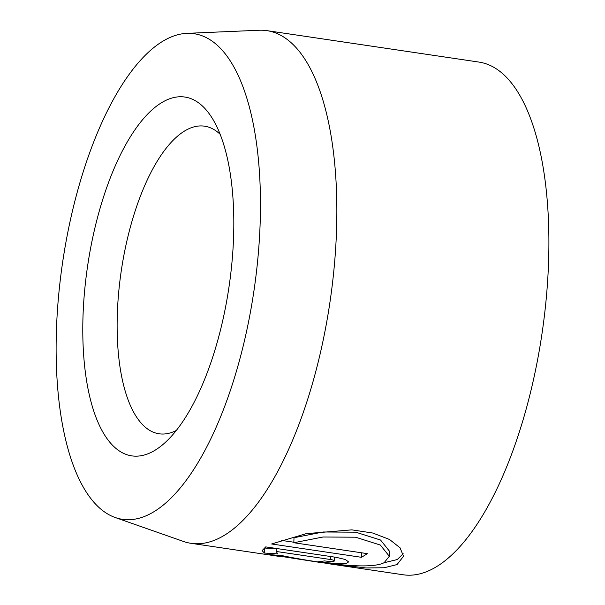 <?xml version="1.0" encoding="UTF-8"?>
<svg xmlns="http://www.w3.org/2000/svg" width="605" height="605" viewBox="0 0 605 605"><rect width="100%" height="100%" fill="white"/><g stroke="black" fill="none" stroke-linecap="round" stroke-linejoin="round"><path stroke-width="0.91" d="M282.739 555.768C302.001 559.791 367.583 571.536 384.19 562.658L389.325 556.275L380.348 545.052L355.558 537.202L323.047 537.006L293.818 542.738L367.288 553.635A259.129 102.086 98.4 0 1 361.389 557.296L271.615 543.978L306.198 533.655L351.823 529.859L372.854 533.043L389.529 539.486L400.064 547.82L403.497 556.282L397.061 564.563L384.137 567.762L365.844 567.944L321.126 562.62L269.475 554.566L282.739 555.768M383.895 562.801L397.258 559.549L403.18 553.756M333.899 561.251C335.291 560.737 334.111 560.154 330.368 559.496L276.205 551.465L277.725 553.862L264.453 553.061L262.041 550.663L265.746 546.89L336.214 557.341L345.319 559.496L348.624 561.909L346.771 563.157C340.403 563.981 331.071 563.436 318.782 561.523A259.129 102.086 -81.6 0 0 324.56 560.895C328.659 561.47 331.767 561.584 333.899 561.251L334.52 560.865L334.671 557.107M56.515 327.706A245.426 96.687 -81.6 0 0 115.169 517.502A245.426 96.687 -81.6 0 0 260.074 225.287A245.426 96.687 -81.6 0 0 186.968 33.351A245.426 96.687 -81.6 0 0 56.515 327.706M186.968 33.351L259.25 30.25A259.129 102.086 98.4 0 1 266.987 30.651A259.129 102.086 98.4 0 1 336.44 232.91A259.129 102.086 98.4 0 1 190.968 543.305A259.129 102.086 98.4 0 1 183.444 541.445L115.169 517.502M83.074 314.35A181.394 71.458 98.4 0 1 133.168 132.419A181.394 71.458 98.4 0 1 212.635 118.875A181.394 71.458 98.4 0 1 233.522 238.65A181.394 71.458 98.4 0 1 164.552 443.102A181.394 71.458 98.4 0 1 83.074 314.35M220.167 134.325A155.477 61.249 -81.6 0 0 204.664 126.195A155.477 61.249 -81.6 0 0 117.378 312.43A155.477 61.249 -81.6 0 0 159.054 433.785A155.477 61.249 -81.6 0 0 176.252 430.503M276.326 548.455L276.16 551.783L276.288 548.455M266.987 30.651L479.031 62.088A259.129 102.086 98.4 0 1 548.485 264.347A259.129 102.086 98.4 0 1 403.006 574.75L326.594 563.421M264.453 553.061L264.642 548.039L276.281 548.765M361.563 552.781L361.389 557.296M281.196 540.356L293.833 542.224M389.325 556.275L389.522 551.261L380.553 540.031L355.725 532.181L323.199 531.992L294.007 537.716L293.818 542.738M330.489 556.487L330.368 559.496M282.943 556.948L190.968 543.305"/></g></svg>
